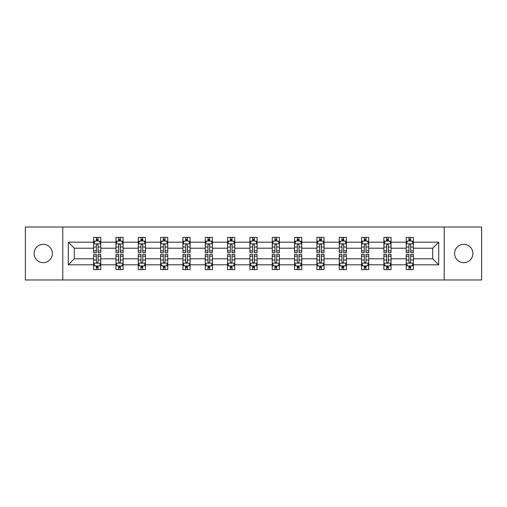 <?xml version="1.0" encoding="UTF-8"?>
<svg xmlns="http://www.w3.org/2000/svg" width="507" height="507" viewBox="0 0 507 507"><rect width="100%" height="100%" fill="white"/><g stroke="black" fill="none" stroke-linecap="round" stroke-linejoin="round"><path stroke-width="0.76" d="M463.759 244.342A9.158 9.158 0 0 0 454.595 253.5A9.158 9.158 0 0 0 463.759 262.658A9.158 9.158 0 0 0 472.917 253.5A9.158 9.158 0 0 0 463.759 244.342M43.241 244.342A9.158 9.158 0 0 0 34.083 253.5A9.158 9.158 0 0 0 43.241 262.658A9.158 9.158 0 0 0 52.405 253.5A9.158 9.158 0 0 0 43.241 244.342M444.221 279.978L481.65 279.978L481.65 227.022L444.221 227.022L444.221 279.978L62.779 279.978L62.779 227.022L25.35 227.022L25.35 279.978L62.779 279.978M413.376 264.806L413.376 258.798L432.699 258.798L438.713 264.806L413.376 264.806L413.376 269.604L410.657 269.604L410.657 265.953M444.221 227.022L62.779 227.022M406.221 264.806L391.049 264.806L391.049 258.798L406.221 258.798L406.221 269.604L413.376 269.604L413.376 265.782L412.033 265.782M391.049 264.806L391.049 269.604L388.33 269.604L388.33 265.953M383.894 264.806L368.722 264.806L368.722 258.798L383.894 258.798L383.894 269.604L391.049 269.604L391.049 265.782L389.706 265.782M368.722 264.806L368.722 269.604L366.003 269.604L366.003 265.953M361.561 264.806L346.389 264.806L346.389 258.798L361.561 258.798L361.561 269.604L368.722 269.604L368.722 265.782L367.372 265.782M346.389 264.806L346.389 269.604L343.67 269.604L343.67 265.953M339.234 264.806L324.062 264.806L324.062 258.798L339.234 258.798L339.234 269.604L346.389 269.604L346.389 265.782L345.045 265.782M324.062 264.806L324.062 269.604L321.343 269.604L321.343 265.953M316.907 264.806L301.735 264.806L301.735 258.798L316.907 258.798L316.907 269.604L324.062 269.604L324.062 265.782L322.718 265.782M301.735 264.806L301.735 269.604L299.016 269.604L299.016 265.953M294.58 264.806L279.408 264.806L279.408 258.798L294.58 258.798L294.58 269.604L301.735 269.604L301.735 265.782L300.391 265.782M279.408 264.806L279.408 269.604L276.689 269.604L276.689 265.953M272.253 264.806L257.081 264.806L257.081 258.798L272.253 258.798L272.253 269.604L279.408 269.604L279.408 265.782L278.064 265.782M257.081 264.806L257.081 269.604L254.362 269.604L254.362 265.953M249.919 264.806L234.747 264.806L234.747 258.798L249.919 258.798L249.919 269.604L257.081 269.604L257.081 265.782L255.731 265.782M234.747 264.806L234.747 269.604L232.029 269.604L232.029 265.953M227.592 264.806L212.42 264.806L212.42 258.798L227.592 258.798L227.592 269.604L234.747 269.604L234.747 265.782L233.404 265.782M212.42 264.806L212.42 269.604L209.702 269.604L209.702 265.953M205.265 264.806L190.093 264.806L190.093 258.798L205.265 258.798L205.265 269.604L212.42 269.604L212.42 265.782L211.077 265.782M190.093 264.806L190.093 269.604L187.375 269.604L187.375 265.953M182.938 264.806L167.766 264.806L167.766 258.798L182.938 258.798L182.938 269.604L190.093 269.604L190.093 265.782L188.75 265.782M167.766 264.806L167.766 269.604L165.048 269.604L165.048 265.953M160.611 264.806L145.439 264.806L145.439 258.798L160.611 258.798L160.611 269.604L167.766 269.604L167.766 265.782L166.416 265.782M145.439 264.806L145.439 269.604L142.714 269.604L142.714 265.953M138.278 264.806L123.106 264.806L123.106 258.798L138.278 258.798L138.278 269.604L145.439 269.604L145.439 265.782L144.089 265.782M123.106 264.806L123.106 269.604L120.387 269.604L120.387 265.953M115.951 264.806L100.779 264.806L100.779 258.798L115.951 258.798L115.951 269.604L123.106 269.604L123.106 265.782L121.762 265.782M100.779 264.806L100.779 269.604L98.06 269.604L98.06 265.953M93.624 264.806L68.287 264.806L68.287 242.194L93.624 242.194L93.624 248.202L74.301 248.202L74.301 258.798L93.624 258.798L93.624 269.604L100.779 269.604L100.779 265.782L99.435 265.782M94.967 241.218L93.624 241.218L93.624 237.396L93.624 242.194M96.343 241.047L96.343 237.396L93.624 237.396L100.779 237.396L100.779 242.194L115.951 242.194L115.951 237.396L123.106 237.396L123.106 242.194L138.278 242.194L138.278 237.396L145.439 237.396L145.439 242.194L160.611 242.194L160.611 237.396L167.766 237.396L167.766 242.194L182.938 242.194L182.938 237.396L190.093 237.396L190.093 242.194L205.265 242.194L205.265 237.396L212.42 237.396L212.42 242.194L227.592 242.194L227.592 237.396L234.747 237.396L234.747 242.194L249.919 242.194L249.919 237.396L257.081 237.396L257.081 242.194L272.253 242.194L272.253 237.396L279.408 237.396L279.408 242.194L294.58 242.194L294.58 237.396L301.735 237.396L301.735 242.194L316.907 242.194L316.907 237.396L324.062 237.396L324.062 242.194L339.234 242.194L339.234 237.396L346.389 237.396L346.389 242.194L361.561 242.194L361.561 237.396L368.722 237.396L368.722 242.194L383.894 242.194L383.894 237.396L391.049 237.396L391.049 242.194L406.221 242.194L406.221 237.396L413.376 237.396L413.376 242.194L438.713 242.194L438.713 264.806M406.221 242.194L406.221 248.202L391.049 248.202L391.049 242.194M383.894 242.194L383.894 248.202L368.722 248.202L368.722 242.194M361.561 242.194L361.561 248.202L346.389 248.202L346.389 242.194M339.234 242.194L339.234 248.202L324.062 248.202L324.062 242.194M316.907 242.194L316.907 248.202L301.735 248.202L301.735 242.194M294.58 242.194L294.58 248.202L279.408 248.202L279.408 242.194M272.253 242.194L272.253 248.202L257.081 248.202L257.081 242.194M249.919 242.194L249.919 248.202L234.747 248.202L234.747 242.194M227.592 242.194L227.592 248.202L212.42 248.202L212.42 242.194M205.265 242.194L205.265 248.202L190.093 248.202L190.093 242.194M182.938 242.194L182.938 248.202L167.766 248.202L167.766 242.194M160.611 242.194L160.611 248.202L145.439 248.202L145.439 242.194M138.278 242.194L138.278 248.202L123.106 248.202L123.106 242.194M115.951 242.194L115.951 248.202L100.779 248.202L100.779 242.194M68.287 242.194L74.301 248.202M432.699 258.798L432.699 248.202L413.376 248.202L413.376 242.194M408.94 240.977L410.657 240.977M386.613 240.977L388.33 240.977M364.286 240.977L366.003 240.977M341.952 240.977L343.67 240.977M319.625 240.977L321.343 240.977M297.298 240.977L299.016 240.977M274.971 240.977L276.689 240.977M252.638 240.977L254.362 240.977M230.311 240.977L232.029 240.977M207.984 240.977L209.702 240.977M185.657 240.977L187.375 240.977M163.33 240.977L165.048 240.977M140.997 240.977L142.714 240.977M118.67 240.977L120.387 240.977M96.343 240.977L98.06 240.977M96.343 266.023L98.06 266.023M118.67 266.023L120.387 266.023M140.997 266.023L142.714 266.023M163.33 266.023L165.048 266.023M185.657 266.023L187.375 266.023M207.984 266.023L209.702 266.023M230.311 266.023L232.029 266.023M252.638 266.023L254.362 266.023M274.971 266.023L276.689 266.023M297.298 266.023L299.016 266.023M319.625 266.023L321.343 266.023M341.952 266.023L343.67 266.023M364.286 266.023L366.003 266.023M386.613 266.023L388.33 266.023M408.94 266.023L410.657 266.023M74.301 258.798L68.287 264.806M438.713 242.194L432.699 248.202M98.06 239.26L96.343 239.26M93.624 250.845L93.624 252.638L96.343 252.638L96.343 250.845L93.624 250.845L93.624 248.202M100.779 248.202L100.779 252.638L98.06 252.638L98.06 244.982C97.49 243.88 96.913 243.88 96.343 244.982L96.343 250.845M99.435 241.218L100.779 241.218L100.779 237.396L98.06 237.396L98.06 241.047M100.779 243.911L99.347 241.047L95.056 241.047L93.624 243.911M96.343 267.74L98.06 267.74M100.779 256.155L100.779 254.362L98.06 254.362L98.06 256.155L100.779 256.155L100.779 258.798M93.624 258.798L93.624 254.362L96.343 254.362L96.343 262.018C96.913 263.12 97.49 263.12 98.06 262.018L98.06 256.155M94.967 265.782L93.624 265.782L93.624 269.604L96.343 269.604L96.343 265.953M93.624 263.089L95.056 265.953L99.347 265.953L100.779 263.089M120.387 239.26L118.67 239.26M117.294 241.218L115.951 241.218L115.951 237.396L118.67 237.396L118.67 241.047M115.951 250.845L115.951 252.638L118.67 252.638L118.67 250.845L115.951 250.845L115.951 248.202M123.106 248.202L123.106 252.638L120.387 252.638L120.387 244.982C119.817 243.88 119.246 243.88 118.67 244.982L118.67 250.845M121.762 241.218L123.106 241.218L123.106 237.396L120.387 237.396L120.387 241.047M123.106 243.911L121.674 241.047L117.383 241.047L115.951 243.911M142.714 239.26L140.997 239.26M139.628 241.218L138.278 241.218L138.278 237.396L140.997 237.396L140.997 241.047M138.278 250.845L138.278 252.638L140.997 252.638L140.997 250.845L138.278 250.845L138.278 248.202M145.439 248.202L145.439 252.638L142.714 252.638L142.714 244.982C142.144 243.88 141.573 243.88 140.997 244.982L140.997 250.845M144.089 241.218L145.439 241.218L145.439 237.396L142.714 237.396L142.714 241.047M145.439 243.911L144.007 241.047L139.71 241.047L138.278 243.911M118.67 267.74L120.387 267.74M123.106 256.155L123.106 254.362L120.387 254.362L120.387 256.155L123.106 256.155L123.106 258.798M115.951 258.798L115.951 254.362L118.67 254.362L118.67 262.018C119.24 263.12 119.817 263.12 120.387 262.018L120.387 256.155M117.294 265.782L115.951 265.782L115.951 269.604L118.67 269.604L118.67 265.953M115.951 263.089L117.383 265.953L121.674 265.953L123.106 263.089M140.997 267.74L142.714 267.74M145.439 256.155L145.439 254.362L142.714 254.362L142.714 256.155L145.439 256.155L145.439 258.798M138.278 258.798L138.278 254.362L140.997 254.362L140.997 262.018C141.573 263.12 142.144 263.12 142.714 262.018L142.714 256.155M139.628 265.782L138.278 265.782L138.278 269.604L140.997 269.604L140.997 265.953M138.278 263.089L139.71 265.953L144.007 265.953L145.439 263.089M165.048 239.26L163.33 239.26M161.955 241.218L160.611 241.218L160.611 237.396L163.33 237.396L163.33 241.047M160.611 250.845L160.611 252.638L163.33 252.638L163.33 250.845L160.611 250.845L160.611 248.202M167.766 248.202L167.766 252.638L165.048 252.638L165.048 244.982C164.471 243.88 163.9 243.88 163.33 244.982L163.33 250.845M166.416 241.218L167.766 241.218L167.766 237.396L165.048 237.396L165.048 241.047M167.766 243.911L166.334 241.047L162.037 241.047L160.611 243.911M163.33 267.74L165.048 267.74M167.766 256.155L167.766 254.362L165.048 254.362L165.048 256.155L167.766 256.155L167.766 258.798M160.611 258.798L160.611 254.362L163.33 254.362L163.33 262.018C163.9 263.12 164.471 263.12 165.048 262.018L165.048 256.155M161.955 265.782L160.611 265.782L160.611 269.604L163.33 269.604L163.33 265.953M160.611 263.089L162.037 265.953L166.334 265.953L167.766 263.089M187.375 239.26L185.657 239.26M184.282 241.218L182.938 241.218L182.938 237.396L185.657 237.396L185.657 241.047M182.938 250.845L182.938 252.638L185.657 252.638L185.657 250.845L182.938 250.845L182.938 248.202M190.093 248.202L190.093 252.638L187.375 252.638L187.375 244.982C186.804 243.88 186.227 243.88 185.657 244.982L185.657 250.845M188.75 241.218L190.093 241.218L190.093 237.396L187.375 237.396L187.375 241.047M190.093 243.911L188.661 241.047L184.371 241.047L182.938 243.911M185.657 267.74L187.375 267.74M190.093 256.155L190.093 254.362L187.375 254.362L187.375 256.155L190.093 256.155L190.093 258.798M182.938 258.798L182.938 254.362L185.657 254.362L185.657 262.018C186.227 263.12 186.798 263.12 187.375 262.018L187.375 256.155M184.282 265.782L182.938 265.782L182.938 269.604L185.657 269.604L185.657 265.953M182.938 263.089L184.371 265.953L188.661 265.953L190.093 263.089M209.702 239.26L207.984 239.26M206.609 241.218L205.265 241.218L205.265 237.396L207.984 237.396L207.984 241.047M205.265 250.845L205.265 252.638L207.984 252.638L207.984 250.845L205.265 250.845L205.265 248.202M212.42 248.202L212.42 252.638L209.702 252.638L209.702 244.982C209.131 243.88 208.561 243.88 207.984 244.982L207.984 250.845M211.077 241.218L212.42 241.218L212.42 237.396L209.702 237.396L209.702 241.047M212.42 243.911L210.988 241.047L206.698 241.047L205.265 243.911M207.984 267.74L209.702 267.74M212.42 256.155L212.42 254.362L209.702 254.362L209.702 256.155L212.42 256.155L212.42 258.798M205.265 258.798L205.265 254.362L207.984 254.362L207.984 262.018C208.554 263.12 209.131 263.12 209.702 262.018L209.702 256.155M206.609 265.782L205.265 265.782L205.265 269.604L207.984 269.604L207.984 265.953M205.265 263.089L206.698 265.953L210.988 265.953L212.42 263.089M232.029 239.26L230.311 239.26M228.936 241.218L227.592 241.218L227.592 237.396L230.311 237.396L230.311 241.047M227.592 250.845L227.592 252.638L230.311 252.638L230.311 250.845L227.592 250.845L227.592 248.202M234.747 248.202L234.747 252.638L232.029 252.638L232.029 244.982C231.458 243.88 230.888 243.88 230.311 244.982L230.311 250.845M233.404 241.218L234.747 241.218L234.747 237.396L232.029 237.396L232.029 241.047M234.747 243.911L233.321 241.047L229.025 241.047L227.592 243.911M230.311 267.74L232.029 267.74M234.747 256.155L234.747 254.362L232.029 254.362L232.029 256.155L234.747 256.155L234.747 258.798M227.592 258.798L227.592 254.362L230.311 254.362L230.311 262.018C230.881 263.12 231.458 263.12 232.029 262.018L232.029 256.155M228.936 265.782L227.592 265.782L227.592 269.604L230.311 269.604L230.311 265.953M227.592 263.089L229.025 265.953L233.321 265.953L234.747 263.089M254.362 239.26L252.638 239.26M251.269 241.218L249.919 241.218L249.919 237.396L252.638 237.396L252.638 241.047M249.919 250.845L249.919 252.638L252.638 252.638L252.638 250.845L249.919 250.845L249.919 248.202M257.081 248.202L257.081 252.638L254.362 252.638L254.362 244.982C253.785 243.88 253.215 243.88 252.638 244.982L252.638 250.845M255.731 241.218L257.081 241.218L257.081 237.396L254.362 237.396L254.362 241.047M257.081 243.911L255.648 241.047L251.352 241.047L249.919 243.911M252.638 267.74L254.362 267.74M257.081 256.155L257.081 254.362L254.362 254.362L254.362 256.155L257.081 256.155L257.081 258.798M249.919 258.798L249.919 254.362L252.638 254.362L252.638 262.018C253.215 263.12 253.785 263.12 254.362 262.018L254.362 256.155M251.269 265.782L249.919 265.782L249.919 269.604L252.638 269.604L252.638 265.953M249.919 263.089L251.352 265.953L255.648 265.953L257.081 263.089M276.689 239.26L274.971 239.26M273.596 241.218L272.253 241.218L272.253 237.396L274.971 237.396L274.971 241.047M272.253 250.845L272.253 252.638L274.971 252.638L274.971 250.845L272.253 250.845L272.253 248.202M279.408 248.202L279.408 252.638L276.689 252.638L276.689 244.982C276.119 243.88 275.542 243.88 274.971 244.982L274.971 250.845M278.064 241.218L279.408 241.218L279.408 237.396L276.689 237.396L276.689 241.047M279.408 243.911L277.975 241.047L273.679 241.047L272.253 243.911M274.971 267.74L276.689 267.74M279.408 256.155L279.408 254.362L276.689 254.362L276.689 256.155L279.408 256.155L279.408 258.798M272.253 258.798L272.253 254.362L274.971 254.362L274.971 262.018C275.542 263.12 276.112 263.12 276.689 262.018L276.689 256.155M273.596 265.782L272.253 265.782L272.253 269.604L274.971 269.604L274.971 265.953M272.253 263.089L273.679 265.953L277.975 265.953L279.408 263.089M299.016 239.26L297.298 239.26M295.923 241.218L294.58 241.218L294.58 237.396L297.298 237.396L297.298 241.047M294.58 250.845L294.58 252.638L297.298 252.638L297.298 250.845L294.58 250.845L294.58 248.202M301.735 248.202L301.735 252.638L299.016 252.638L299.016 244.982C298.446 243.88 297.869 243.88 297.298 244.982L297.298 250.845M300.391 241.218L301.735 241.218L301.735 237.396L299.016 237.396L299.016 241.047M301.735 243.911L300.302 241.047L296.012 241.047L294.58 243.911M321.343 239.26L319.625 239.26M318.25 241.218L316.907 241.218L316.907 237.396L319.625 237.396L319.625 241.047M316.907 250.845L316.907 252.638L319.625 252.638L319.625 250.845L316.907 250.845L316.907 248.202M324.062 248.202L324.062 252.638L321.343 252.638L321.343 244.982C320.773 243.88 320.202 243.88 319.625 244.982L319.625 250.845M322.718 241.218L324.062 241.218L324.062 237.396L321.343 237.396L321.343 241.047M324.062 243.911L322.629 241.047L318.339 241.047L316.907 243.911M343.67 239.26L341.952 239.26M340.584 241.218L339.234 241.218L339.234 237.396L341.952 237.396L341.952 241.047M339.234 250.845L339.234 252.638L341.952 252.638L341.952 250.845L339.234 250.845L339.234 248.202M346.389 248.202L346.389 252.638L343.67 252.638L343.67 244.982C343.1 243.88 342.529 243.88 341.952 244.982L341.952 250.845M345.045 241.218L346.389 241.218L346.389 237.396L343.67 237.396L343.67 241.047M346.389 243.911L344.963 241.047L340.666 241.047L339.234 243.911M297.298 267.74L299.016 267.74M301.735 256.155L301.735 254.362L299.016 254.362L299.016 256.155L301.735 256.155L301.735 258.798M294.58 258.798L294.58 254.362L297.298 254.362L297.298 262.018C297.869 263.12 298.439 263.12 299.016 262.018L299.016 256.155M295.923 265.782L294.58 265.782L294.58 269.604L297.298 269.604L297.298 265.953M294.58 263.089L296.012 265.953L300.302 265.953L301.735 263.089M319.625 267.74L321.343 267.74M324.062 256.155L324.062 254.362L321.343 254.362L321.343 256.155L324.062 256.155L324.062 258.798M316.907 258.798L316.907 254.362L319.625 254.362L319.625 262.018C320.196 263.12 320.773 263.12 321.343 262.018L321.343 256.155M318.25 265.782L316.907 265.782L316.907 269.604L319.625 269.604L319.625 265.953M316.907 263.089L318.339 265.953L322.629 265.953L324.062 263.089M341.952 267.74L343.67 267.74M346.389 256.155L346.389 254.362L343.67 254.362L343.67 256.155L346.389 256.155L346.389 258.798M339.234 258.798L339.234 254.362L341.952 254.362L341.952 262.018C342.529 263.12 343.1 263.12 343.67 262.018L343.67 256.155M340.584 265.782L339.234 265.782L339.234 269.604L341.952 269.604L341.952 265.953M339.234 263.089L340.666 265.953L344.963 265.953L346.389 263.089M366.003 239.26L364.286 239.26M362.911 241.218L361.561 241.218L361.561 237.396L364.286 237.396L364.286 241.047M361.561 250.845L361.561 252.638L364.286 252.638L364.286 250.845L361.561 250.845L361.561 248.202M368.722 248.202L368.722 252.638L366.003 252.638L366.003 244.982C365.427 243.88 364.856 243.88 364.286 244.982L364.286 250.845M367.372 241.218L368.722 241.218L368.722 237.396L366.003 237.396L366.003 241.047M368.722 243.911L367.29 241.047L362.993 241.047L361.561 243.911M364.286 267.74L366.003 267.74M368.722 256.155L368.722 254.362L366.003 254.362L366.003 256.155L368.722 256.155L368.722 258.798M361.561 258.798L361.561 254.362L364.286 254.362L364.286 262.018C364.856 263.12 365.427 263.12 366.003 262.018L366.003 256.155M362.911 265.782L361.561 265.782L361.561 269.604L364.286 269.604L364.286 265.953M361.561 263.089L362.993 265.953L367.29 265.953L368.722 263.089M388.33 239.26L386.613 239.26M385.238 241.218L383.894 241.218L383.894 237.396L386.613 237.396L386.613 241.047M383.894 250.845L383.894 252.638L386.613 252.638L386.613 250.845L383.894 250.845L383.894 248.202M391.049 248.202L391.049 252.638L388.33 252.638L388.33 244.982C387.76 243.88 387.183 243.88 386.613 244.982L386.613 250.845M389.706 241.218L391.049 241.218L391.049 237.396L388.33 237.396L388.33 241.047M391.049 243.911L389.617 241.047L385.326 241.047L383.894 243.911M386.613 267.74L388.33 267.74M391.049 256.155L391.049 254.362L388.33 254.362L388.33 256.155L391.049 256.155L391.049 258.798M383.894 258.798L383.894 254.362L386.613 254.362L386.613 262.018C387.183 263.12 387.754 263.12 388.33 262.018L388.33 256.155M385.238 265.782L383.894 265.782L383.894 269.604L386.613 269.604L386.613 265.953M383.894 263.089L385.326 265.953L389.617 265.953L391.049 263.089M410.657 239.26L408.94 239.26M407.565 241.218L406.221 241.218L406.221 237.396L408.94 237.396L408.94 241.047M406.221 250.845L406.221 252.638L408.94 252.638L408.94 250.845L406.221 250.845L406.221 248.202M413.376 248.202L413.376 252.638L410.657 252.638L410.657 244.982C410.087 243.88 409.51 243.88 408.94 244.982L408.94 250.845M412.033 241.218L413.376 241.218L413.376 237.396L410.657 237.396L410.657 241.047M413.376 243.911L411.944 241.047L407.653 241.047L406.221 243.911M408.94 267.74L410.657 267.74M413.376 256.155L413.376 254.362L410.657 254.362L410.657 256.155L413.376 256.155L413.376 258.798M406.221 258.798L406.221 254.362L408.94 254.362L408.94 262.018C409.51 263.12 410.087 263.12 410.657 262.018L410.657 256.155M407.565 265.782L406.221 265.782L406.221 269.604L408.94 269.604L408.94 265.953M406.221 263.089L407.653 265.953L411.944 265.953L413.376 263.089M100.741 243.842L93.662 243.842M100.779 250.845L98.06 250.845M96.343 247.01L93.624 247.01M100.779 247.01L98.06 247.01M98.06 240.172L96.343 240.172M93.662 263.158L100.741 263.158M93.624 256.155L96.343 256.155M98.06 259.99L100.779 259.99M93.624 259.99L96.343 259.99M96.343 266.828L98.06 266.828M123.074 243.842L115.989 243.842M123.106 250.845L120.387 250.845M118.67 247.01L115.951 247.01M123.106 247.01L120.387 247.01M120.387 240.172L118.67 240.172M145.401 243.842L138.316 243.842M145.439 250.845L142.714 250.845M140.997 247.01L138.278 247.01M145.439 247.01L142.714 247.01M142.714 240.172L140.997 240.172M115.989 263.158L123.074 263.158M115.951 256.155L118.67 256.155M120.387 259.99L123.106 259.99M115.951 259.99L118.67 259.99M118.67 266.828L120.387 266.828M138.316 263.158L145.401 263.158M138.278 256.155L140.997 256.155M142.714 259.99L145.439 259.99M138.278 259.99L140.997 259.99M140.997 266.828L142.714 266.828M167.728 243.842L160.643 243.842M167.766 250.845L165.048 250.845M163.33 247.01L160.611 247.01M167.766 247.01L165.048 247.01M165.048 240.172L163.33 240.172M160.643 263.158L167.728 263.158M160.611 256.155L163.33 256.155M165.048 259.99L167.766 259.99M160.611 259.99L163.33 259.99M163.33 266.828L165.048 266.828M190.055 243.842L182.97 243.842M190.093 250.845L187.375 250.845M185.657 247.01L182.938 247.01M190.093 247.01L187.375 247.01M187.375 240.172L185.657 240.172M182.97 263.158L190.055 263.158M182.938 256.155L185.657 256.155M187.375 259.99L190.093 259.99M182.938 259.99L185.657 259.99M185.657 266.828L187.375 266.828M212.389 243.842L205.303 243.842M212.42 250.845L209.702 250.845M207.984 247.01L205.265 247.01M212.42 247.01L209.702 247.01M209.702 240.172L207.984 240.172M205.303 263.158L212.389 263.158M205.265 256.155L207.984 256.155M209.702 259.99L212.42 259.99M205.265 259.99L207.984 259.99M207.984 266.828L209.702 266.828M234.716 243.842L227.63 243.842M234.747 250.845L232.029 250.845M230.311 247.01L227.592 247.01M234.747 247.01L232.029 247.01M232.029 240.172L230.311 240.172M227.63 263.158L234.716 263.158M227.592 256.155L230.311 256.155M232.029 259.99L234.747 259.99M227.592 259.99L230.311 259.99M230.311 266.828L232.029 266.828M257.043 243.842L249.957 243.842M257.081 250.845L254.362 250.845M252.638 247.01L249.919 247.01M257.081 247.01L254.362 247.01M254.362 240.172L252.638 240.172M249.957 263.158L257.043 263.158M249.919 256.155L252.638 256.155M254.362 259.99L257.081 259.99M249.919 259.99L252.638 259.99M252.638 266.828L254.362 266.828M279.37 243.842L272.284 243.842M279.408 250.845L276.689 250.845M274.971 247.01L272.253 247.01M279.408 247.01L276.689 247.01M276.689 240.172L274.971 240.172M272.284 263.158L279.37 263.158M272.253 256.155L274.971 256.155M276.689 259.99L279.408 259.99M272.253 259.99L274.971 259.99M274.971 266.828L276.689 266.828M301.697 243.842L294.611 243.842M301.735 250.845L299.016 250.845M297.298 247.01L294.58 247.01M301.735 247.01L299.016 247.01M299.016 240.172L297.298 240.172M324.03 243.842L316.945 243.842M324.062 250.845L321.343 250.845M319.625 247.01L316.907 247.01M324.062 247.01L321.343 247.01M321.343 240.172L319.625 240.172M346.357 243.842L339.272 243.842M346.389 250.845L343.67 250.845M341.952 247.01L339.234 247.01M346.389 247.01L343.67 247.01M343.67 240.172L341.952 240.172M294.611 263.158L301.697 263.158M294.58 256.155L297.298 256.155M299.016 259.99L301.735 259.99M294.58 259.99L297.298 259.99M297.298 266.828L299.016 266.828M316.945 263.158L324.03 263.158M316.907 256.155L319.625 256.155M321.343 259.99L324.062 259.99M316.907 259.99L319.625 259.99M319.625 266.828L321.343 266.828M339.272 263.158L346.357 263.158M339.234 256.155L341.952 256.155M343.67 259.99L346.389 259.99M339.234 259.99L341.952 259.99M341.952 266.828L343.67 266.828M368.684 243.842L361.599 243.842M368.722 250.845L366.003 250.845M364.286 247.01L361.561 247.01M368.722 247.01L366.003 247.01M366.003 240.172L364.286 240.172M361.599 263.158L368.684 263.158M361.561 256.155L364.286 256.155M366.003 259.99L368.722 259.99M361.561 259.99L364.286 259.99M364.286 266.828L366.003 266.828M391.011 243.842L383.926 243.842M391.049 250.845L388.33 250.845M386.613 247.01L383.894 247.01M391.049 247.01L388.33 247.01M388.33 240.172L386.613 240.172M383.926 263.158L391.011 263.158M383.894 256.155L386.613 256.155M388.33 259.99L391.049 259.99M383.894 259.99L386.613 259.99M386.613 266.828L388.33 266.828M413.338 243.842L406.259 243.842M413.376 250.845L410.657 250.845M408.94 247.01L406.221 247.01M413.376 247.01L410.657 247.01M410.657 240.172L408.94 240.172M406.259 263.158L413.338 263.158M406.221 256.155L408.94 256.155M410.657 259.99L413.376 259.99M406.221 259.99L408.94 259.99M408.94 266.828L410.657 266.828"/></g></svg>
